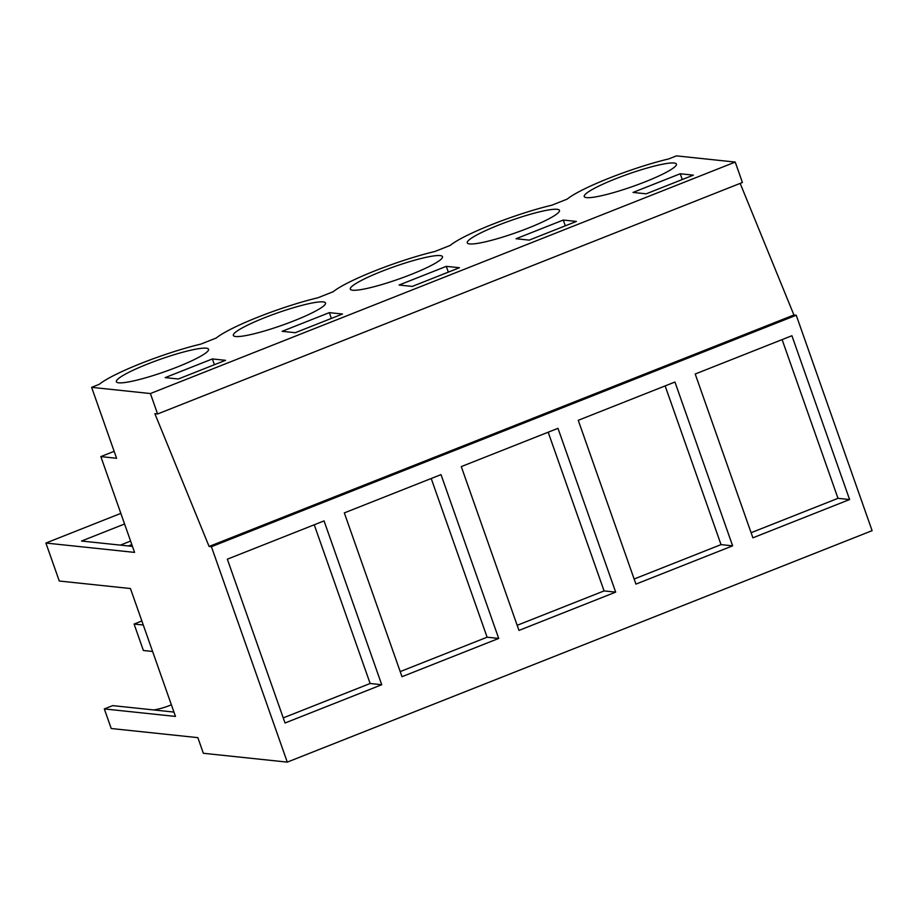 <?xml version="1.0" encoding="UTF-8"?>
<svg xmlns="http://www.w3.org/2000/svg" width="918" height="918" viewBox="0 0 918 918"><rect width="100%" height="100%" fill="white"/><g stroke="black" fill="none" stroke-linecap="round" stroke-linejoin="round"><path stroke-width="1.38" d="M211.415 546.703L287.277 762.124L872.1 530.661L796.239 315.241L211.415 546.703L209.097 546.462L793.921 314.989L796.239 315.241M287.277 762.124L203.348 753.276L197.852 737.647L111.216 728.513L104.319 708.925L175.476 716.43L130.436 588.53L59.28 581.025L45.9 543.043L134.579 552.395L100.842 456.602L116.586 458.266L91.616 387.339L150.391 393.547L157.598 413.972L154.867 413.685L209.097 546.462M791.913 335.736L849.598 499.541L752.898 537.822L695.213 374.005L791.913 335.736M615.668 592.133L557.983 428.327L461.284 466.596L518.968 630.414L615.668 592.133L604.067 590.917L517.167 625.307M498.704 638.435L441.019 474.617L344.319 512.898L402.004 676.704L498.704 638.435L487.102 637.207L400.202 671.597M732.633 545.843L674.948 382.026L578.248 420.306L635.933 584.112L732.633 545.843L721.032 544.615L634.131 579.017M324.054 520.908L381.739 684.725L285.039 722.994L227.343 559.188L324.054 520.908M740.172 183.393L793.921 314.989M157.598 413.972L742.421 182.498L735.226 162.073L676.44 155.876L668.752 158.917A70.089 9.455 160.6 0 0 567.175 199.126L551.775 205.207A70.089 9.455 160.6 0 0 450.199 245.416L434.811 251.509A70.089 9.455 160.6 0 0 333.234 291.706L317.846 297.799A70.089 9.455 160.6 0 0 216.269 338.008L200.881 344.089A70.089 9.455 160.6 0 0 99.305 384.298L91.616 387.339M150.391 393.547L735.226 162.073M196.337 358.559A48.872 6.598 160.6 0 1 146.662 377.516A48.872 6.598 160.6 0 1 116.368 381.739A48.872 6.598 160.6 0 1 128.6 372.444A48.872 6.598 160.6 0 1 178.276 353.487A48.872 6.598 160.6 0 1 208.57 349.265A48.872 6.598 160.6 0 1 196.337 358.559M446.297 266.346L459.448 267.735L412.251 286.416L399.101 285.028L446.297 266.346L448.34 272.13M313.302 312.269A48.872 6.598 160.6 0 1 263.627 331.226A48.872 6.598 160.6 0 1 233.344 335.437A48.872 6.598 160.6 0 1 245.565 326.154A48.872 6.598 160.6 0 1 295.24 307.197A48.872 6.598 160.6 0 1 325.534 302.974A48.872 6.598 160.6 0 1 313.302 312.269M329.332 312.636L342.483 314.025L295.286 332.706L282.136 331.318L329.332 312.636L331.375 318.42M547.243 219.677A48.872 6.598 160.6 0 1 497.556 238.634A48.872 6.598 160.6 0 1 467.273 242.857A48.872 6.598 160.6 0 1 479.494 233.562A48.872 6.598 160.6 0 1 529.181 214.605A48.872 6.598 160.6 0 1 559.464 210.383A48.872 6.598 160.6 0 1 547.243 219.677M362.53 279.852A48.872 6.598 160.6 0 1 412.205 260.896A48.872 6.598 160.6 0 1 442.499 256.684A48.872 6.598 160.6 0 1 430.278 265.968A48.872 6.598 160.6 0 1 380.591 284.924A48.872 6.598 160.6 0 1 350.309 289.147A48.872 6.598 160.6 0 1 362.53 279.852M563.262 220.045L516.065 238.737L529.216 240.114L576.412 221.433L563.262 220.045L565.304 225.839M212.368 358.938L165.171 377.619L178.322 378.996L225.518 360.315L212.368 358.938L214.41 364.721M596.459 187.261A48.872 6.598 160.6 0 1 646.146 168.315A48.872 6.598 160.6 0 1 676.428 164.093A48.872 6.598 160.6 0 1 664.207 173.387A48.872 6.598 160.6 0 1 614.521 192.332A48.872 6.598 160.6 0 1 584.238 196.555A48.872 6.598 160.6 0 1 596.459 187.261M680.227 173.754L693.377 175.143L646.18 193.824L633.03 192.436L680.227 173.754L682.269 179.538M100.842 456.602L114.153 451.335M132.467 546.394L81.541 541.023L124.573 523.994M45.9 543.043L120.832 513.38M104.319 708.925L112.673 705.621L173.95 712.081M153.719 709.947A84.881 80.91 96 0 0 171.391 704.817M381.739 684.725L370.138 683.497L283.237 717.899M314.243 524.798L370.138 683.497M131.825 544.581L128.336 545.958M120.373 545.12L130.585 541.081M849.598 499.541L837.996 498.325L751.096 532.715M782.113 339.614L837.996 498.325M431.208 478.496L487.102 637.207M548.184 432.206L604.067 590.917M665.148 385.916L721.032 544.615M152.606 651.47L143.392 650.495L134.085 624.056L141.865 620.981M134.085 624.056L143.288 625.02"/></g></svg>
